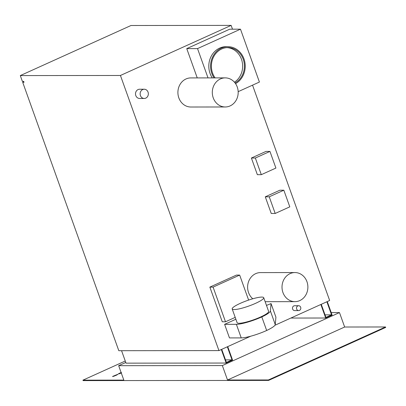 <?xml version="1.0" encoding="UTF-8"?>
<svg xmlns="http://www.w3.org/2000/svg" width="406" height="406" viewBox="0 0 406 406"><rect width="100%" height="100%" fill="white"/><g stroke="black" fill="none" stroke-linecap="round" stroke-linejoin="round"><path stroke-width="0.61" d="M121.673 372.825L119.115 373.855L121.379 372.825M121.14 372.596L118.359 373.835L121.1 372.485M331.215 312.595L339.482 312.584L222.356 365.573L118.664 365.679L123.83 380.112L82.941 380.158L125.261 361.01M117.902 374.368L115.979 375.398L112.604 376.585L116.634 374.763L112.619 376.438L117.958 374.276M118.664 365.679L125.779 362.462M82.941 380.158L83.103 380.61L268.574 380.412L385.7 327.424L385.538 326.972L344.648 327.018L339.482 312.584M344.648 327.018L227.522 380.006L222.356 365.573M268.574 380.412L268.412 379.96L227.522 380.006M385.538 326.972L268.412 379.96M113.873 376.266L116.842 374.784L114.086 376.032M116.654 374.819L117.76 374.479M226.995 47.624A18.569 16.514 -90.1 0 1 242.179 61.798A18.569 16.514 -90.1 0 1 234.45 82.21M235.033 82.92A18.569 16.514 89.9 0 0 244.006 62.052A18.569 16.514 89.9 0 0 227.883 47.598A18.569 16.514 89.9 0 0 221.737 48.938A18.569 16.514 89.9 0 0 215.099 77.891M235.556 83.646A19.483 17.326 89.9 0 0 244.777 61.742A19.483 17.326 89.9 0 0 227.883 46.685A19.483 17.326 89.9 0 0 221.432 48.091A19.483 17.326 89.9 0 0 214.069 77.891M227.883 46.685L226.106 46.685A19.483 17.326 89.9 0 0 219.656 48.096A19.483 17.326 89.9 0 0 212.292 77.896M261.763 297.08A16.737 2.847 -19.7 0 0 243.539 301.957A16.737 2.847 -19.7 0 0 232.196 308.971A16.737 2.847 -19.7 0 0 234.145 309.575A16.737 2.847 -19.7 0 0 252.37 304.698A16.737 2.847 -19.7 0 0 263.712 297.684A16.737 2.847 -19.7 0 0 261.763 297.08M232.196 308.971L237.104 322.684A16.737 2.847 -19.7 0 0 239.053 323.288A16.737 2.847 -19.7 0 0 257.277 318.411A16.737 2.847 -19.7 0 0 268.625 311.397L263.712 297.684M297.852 305.901A2.431 2.162 89.9 0 0 296.537 308.621A2.431 2.162 89.9 0 0 298.664 310.59A2.431 2.162 89.9 0 0 299.466 310.412A2.431 2.162 89.9 0 0 300.78 307.692A2.431 2.162 89.9 0 0 298.654 305.728A2.431 2.162 89.9 0 0 297.852 305.901M298.654 305.728L294.639 305.733A2.431 2.162 89.9 0 0 293.832 305.906A2.431 2.162 89.9 0 0 292.518 308.626A2.431 2.162 89.9 0 0 294.644 310.595L298.664 310.59M142.704 89.564A4.618 4.106 89.9 0 0 140.207 94.725A4.618 4.106 89.9 0 0 144.242 98.465A4.618 4.106 89.9 0 0 145.774 98.13A4.618 4.106 89.9 0 0 148.271 92.969A4.618 4.106 89.9 0 0 144.231 89.229A4.618 4.106 89.9 0 0 142.704 89.564M144.231 89.229L139.608 89.234A4.618 4.106 89.9 0 0 138.081 89.569A4.618 4.106 89.9 0 0 135.584 94.73A4.618 4.106 89.9 0 0 139.618 98.47L144.242 98.465M290.117 273.608A14.545 12.936 89.9 0 0 282.246 289.874A14.545 12.936 89.9 0 0 294.964 301.653A14.545 12.936 89.9 0 0 299.78 300.597A14.545 12.936 89.9 0 0 307.647 284.332A14.545 12.936 89.9 0 0 294.934 272.558A14.545 12.936 89.9 0 0 290.117 273.608M294.934 272.558L260.53 272.593A14.545 12.936 89.9 0 0 255.709 273.644A14.545 12.936 89.9 0 0 247.716 285.251A14.545 12.936 89.9 0 0 252.786 298.78M220.412 78.931A14.545 12.936 89.9 0 0 212.541 95.202A14.545 12.936 89.9 0 0 225.259 106.976A14.545 12.936 89.9 0 0 230.075 105.925A14.545 12.936 89.9 0 0 237.946 89.655A14.545 12.936 89.9 0 0 225.228 77.881A14.545 12.936 89.9 0 0 220.412 78.931M225.228 77.881L190.825 77.916A14.545 12.936 89.9 0 0 186.009 78.967A14.545 12.936 89.9 0 0 178.138 95.237A14.545 12.936 89.9 0 0 190.856 107.011L225.259 106.976M248.619 300.08L239.667 275.085L236.434 275.085L209.856 287.113L222.265 321.775L225.503 321.775L235.206 317.385M238.165 91.665L259.414 82.053L240.484 29.176L229.705 29.186L186.755 48.618L197.245 77.911M251.395 158.03L257.353 174.671L261.307 174.671L275.907 168.064L269.949 151.418L265.991 151.423L251.395 158.03L255.349 158.025L261.307 174.671M274.953 325.252L320.852 304.485L325.698 318.015L332.118 315.112L327.272 301.582L329.652 300.506L252.542 85.159M232.501 29.181L231.146 25.39L120.435 75.475L20.3 75.582L131.006 25.497L231.146 25.39M250.725 336.209L227.736 346.612L232.582 360.142L226.162 363.045L221.321 349.515L218.941 350.591L120.435 75.475M321.253 304.307L326.871 301.765L331.555 314.843L325.937 317.385L321.253 304.307M226.406 362.411L221.722 349.333L227.335 346.79L232.019 359.873L226.406 362.411M283.835 190.206L279.881 190.211L265.28 196.819L271.238 213.465L275.197 213.46L289.798 206.852L283.835 190.206L269.234 196.814L265.28 196.819M224.609 324.343L229.466 337.914L241.235 337.904L236.378 324.328L224.609 324.343L235.871 319.248M236.378 324.328A19.833 3.375 -19.7 0 0 261.809 316.919A19.833 3.375 -19.7 0 0 270.396 310.996L271.056 303.587L266.478 305.403M240.484 29.176L197.529 48.603L208.019 77.901M197.529 48.603L186.755 48.618M218.941 350.591L118.806 350.698L22.7 82.286L24.035 82.286L23.71 81.383L22.381 81.388L20.3 75.582M23.847 81.768L22.7 82.286M121.567 350.693L126.027 363.152L226.162 363.045M325.698 318.015L290.863 318.055M331.555 314.843L325.033 314.853M232.019 359.873L225.497 359.878M269.949 151.418L255.349 158.025M269.234 196.814L275.197 213.46M239.667 275.085L213.089 287.108L225.503 321.775M213.089 287.108L209.856 287.113M271.056 303.587L275.918 317.162L275.253 324.572A19.833 3.375 160.3 0 1 266.671 330.489A19.833 3.375 160.3 0 1 241.235 337.904M261.809 316.919L266.671 330.489M270.396 310.996L275.253 324.572M294.964 301.653L265.143 301.683"/></g></svg>
